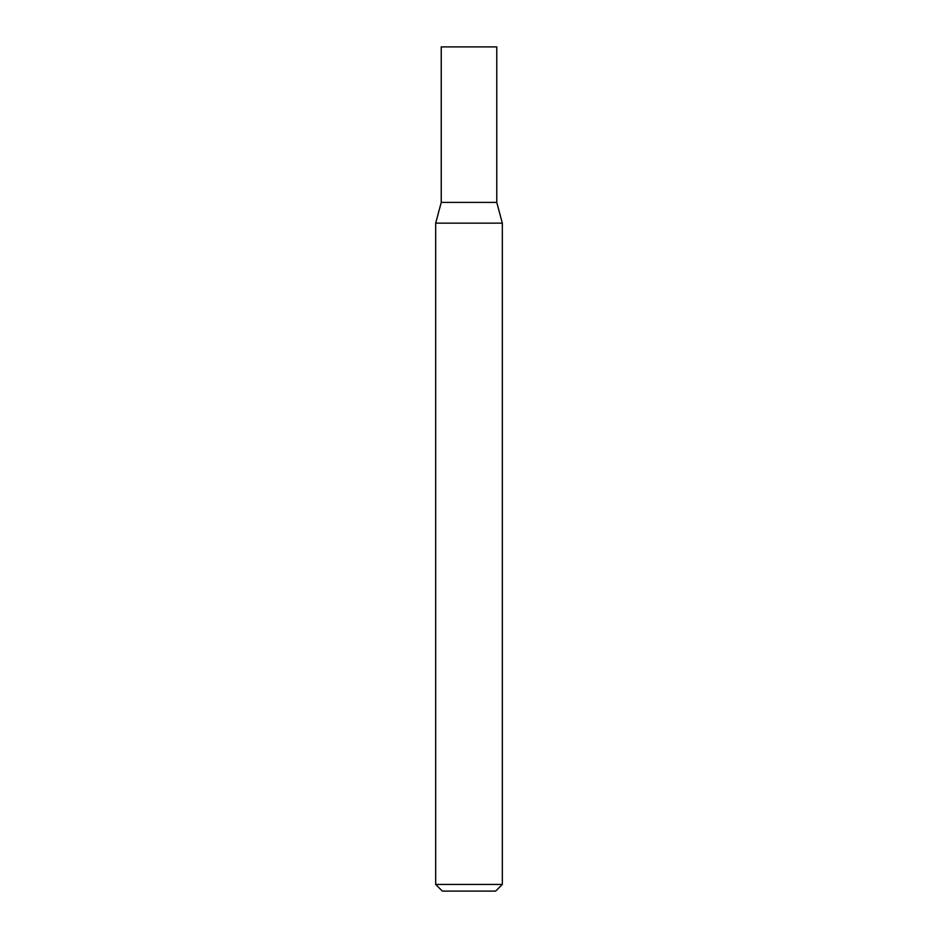 <?xml version="1.0" encoding="UTF-8"?>
<svg xmlns="http://www.w3.org/2000/svg" width="938" height="938" viewBox="0 0 938 938"><rect width="100%" height="100%" fill="white"/><g stroke="black" fill="none" stroke-linecap="round" stroke-linejoin="round"><path stroke-width="1.41" d="M435.678 884.44L442.337 891.1L495.663 891.1L502.322 884.44L502.322 223.138L435.678 223.138L435.678 884.44L502.322 884.44M435.678 223.138L441.235 202.409L441.235 46.9L496.765 46.9L496.765 202.409L502.322 223.138M496.765 202.409L441.235 202.409L496.765 202.409"/></g></svg>
